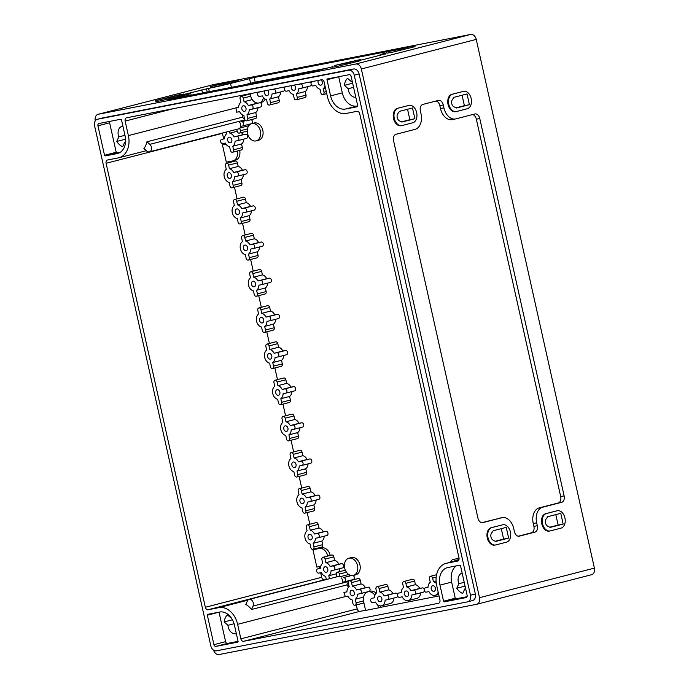 <?xml version="1.0" encoding="UTF-8"?>
<svg xmlns="http://www.w3.org/2000/svg" width="689" height="689" viewBox="0 0 689 689"><rect width="100%" height="100%" fill="white"/><g stroke="black" fill="none" stroke-linecap="round" stroke-linejoin="round"><path stroke-width="1.03" d="M591.42 574.738A5.934 4.358 -104.4 0 0 591.61 574.704A5.934 4.358 -104.4 0 0 594.409 568.124L476.228 39.402A5.934 4.358 -104.4 0 0 470.656 34.45L213.151 84.678A5.934 4.358 -104.4 0 0 212.97 84.721A5.934 4.358 -104.4 0 0 212.789 84.773M326.371 572.309A2.851 2.101 -104.4 0 0 326.457 572.283A2.851 2.101 -104.4 0 0 327.775 569.002A2.851 2.101 -104.4 0 0 325.036 566.754A2.851 2.101 -104.4 0 0 323.701 569.984A2.851 2.101 -104.4 0 0 326.371 572.309M352.846 595.813A2.851 2.101 -104.4 0 0 352.932 595.796A2.851 2.101 -104.4 0 0 354.258 592.506A2.851 2.101 -104.4 0 0 351.511 590.266A2.851 2.101 -104.4 0 0 350.176 593.496A2.851 2.101 -104.4 0 0 352.846 595.813M244.552 111.351A2.851 2.101 -104.4 0 0 244.647 111.325A2.851 2.101 -104.4 0 0 245.964 108.044A2.851 2.101 -104.4 0 0 243.217 105.796A2.851 2.101 -104.4 0 0 241.882 109.026A2.851 2.101 -104.4 0 0 244.552 111.351M230.359 142.795A2.851 2.101 -104.4 0 0 230.453 142.769A2.851 2.101 -104.4 0 0 231.771 139.488A2.851 2.101 -104.4 0 0 229.024 137.24A2.851 2.101 -104.4 0 0 227.697 140.47A2.851 2.101 -104.4 0 0 230.359 142.795M407.173 596.536A2.851 2.101 -104.4 0 0 407.268 596.519A2.851 2.101 -104.4 0 0 408.586 593.229A2.851 2.101 -104.4 0 0 405.847 590.99A2.851 2.101 -104.4 0 0 404.512 594.219A2.851 2.101 -104.4 0 0 407.173 596.536M433.932 591.317A2.851 2.101 -104.4 0 0 434.018 591.3A2.851 2.101 -104.4 0 0 435.345 588.01A2.851 2.101 -104.4 0 0 432.597 585.771A2.851 2.101 -104.4 0 0 431.262 589A2.851 2.101 -104.4 0 0 433.932 591.317M380.423 601.755A2.851 2.101 -104.4 0 0 380.509 601.738A2.851 2.101 -104.4 0 0 381.827 598.448A2.851 2.101 -104.4 0 0 379.088 596.209A2.851 2.101 -104.4 0 0 377.753 599.439A2.851 2.101 -104.4 0 0 380.423 601.755M238.015 214.494A2.851 2.101 -104.4 0 0 238.101 214.477A2.851 2.101 -104.4 0 0 239.419 211.187A2.851 2.101 -104.4 0 0 236.68 208.948A2.851 2.101 -104.4 0 0 235.345 212.178A2.851 2.101 -104.4 0 0 238.015 214.494M246.094 250.65A2.851 2.101 -104.4 0 0 246.18 250.632A2.851 2.101 -104.4 0 0 247.506 247.342A2.851 2.101 -104.4 0 0 244.759 245.103A2.851 2.101 -104.4 0 0 243.424 248.333A2.851 2.101 -104.4 0 0 246.094 250.65M254.172 286.805A2.851 2.101 -104.4 0 0 254.267 286.788A2.851 2.101 -104.4 0 0 255.585 283.498A2.851 2.101 -104.4 0 0 252.846 281.258A2.851 2.101 -104.4 0 0 251.511 284.479A2.851 2.101 -104.4 0 0 254.172 286.805M262.259 322.96A2.851 2.101 -104.4 0 0 262.345 322.943A2.851 2.101 -104.4 0 0 263.663 319.653A2.851 2.101 -104.4 0 0 260.924 317.414A2.851 2.101 -104.4 0 0 259.589 320.635A2.851 2.101 -104.4 0 0 262.259 322.96M270.338 359.115A2.851 2.101 -104.4 0 0 270.424 359.09A2.851 2.101 -104.4 0 0 271.75 355.808A2.851 2.101 -104.4 0 0 269.003 353.569A2.851 2.101 -104.4 0 0 267.668 356.79A2.851 2.101 -104.4 0 0 270.338 359.115M278.416 395.271A2.851 2.101 -104.4 0 0 278.511 395.245A2.851 2.101 -104.4 0 0 279.829 391.963A2.851 2.101 -104.4 0 0 277.09 389.724A2.851 2.101 -104.4 0 0 275.755 392.945A2.851 2.101 -104.4 0 0 278.416 395.271M286.503 431.426A2.851 2.101 -104.4 0 0 286.59 431.4A2.851 2.101 -104.4 0 0 287.907 428.119A2.851 2.101 -104.4 0 0 285.168 425.871A2.851 2.101 -104.4 0 0 283.834 429.101A2.851 2.101 -104.4 0 0 286.503 431.426M294.582 467.581A2.851 2.101 -104.4 0 0 294.677 467.555A2.851 2.101 -104.4 0 0 295.994 464.274A2.851 2.101 -104.4 0 0 293.247 462.026A2.851 2.101 -104.4 0 0 291.912 465.256A2.851 2.101 -104.4 0 0 294.582 467.581M302.66 503.728A2.851 2.101 -104.4 0 0 302.755 503.711A2.851 2.101 -104.4 0 0 304.073 500.421A2.851 2.101 -104.4 0 0 301.334 498.181A2.851 2.101 -104.4 0 0 299.999 501.411A2.851 2.101 -104.4 0 0 302.66 503.728M310.748 539.883A2.851 2.101 -104.4 0 0 310.834 539.866A2.851 2.101 -104.4 0 0 312.151 536.576A2.851 2.101 -104.4 0 0 309.413 534.337A2.851 2.101 -104.4 0 0 308.078 537.566A2.851 2.101 -104.4 0 0 310.748 539.883M229.928 178.339A2.851 2.101 -104.4 0 0 230.023 178.322A2.851 2.101 -104.4 0 0 231.34 175.032A2.851 2.101 -104.4 0 0 228.602 172.793A2.851 2.101 -104.4 0 0 227.267 176.022A2.851 2.101 -104.4 0 0 229.928 178.339M291.697 85.582A2.851 2.101 -104.4 0 0 291.645 88.838A2.851 2.101 -104.4 0 0 294.039 90.38A2.851 2.101 -104.4 0 0 294.125 90.354A2.851 2.101 -104.4 0 0 295.564 88.011A2.851 2.101 -104.4 0 0 294.134 85.109M318.447 80.363A2.851 2.101 -104.4 0 0 318.404 83.619A2.851 2.101 -104.4 0 0 320.79 85.16A2.851 2.101 -104.4 0 0 320.885 85.135A2.851 2.101 -104.4 0 0 322.323 82.792A2.851 2.101 -104.4 0 0 320.885 79.89M264.938 90.802A2.851 2.101 -104.4 0 0 264.895 94.057A2.851 2.101 -104.4 0 0 267.28 95.599A2.851 2.101 -104.4 0 0 267.366 95.573A2.851 2.101 -104.4 0 0 268.813 93.23A2.851 2.101 -104.4 0 0 267.375 90.328M261.355 91.499A7.045 5.176 -104.4 0 0 261.346 91.628L258.694 92.145A2.179 1.602 -104.4 0 0 258.625 92.162A2.179 1.602 -104.4 0 0 257.6 94.626A2.179 1.602 -104.4 0 0 259.641 96.4L262.302 95.883A7.045 5.176 -104.4 0 0 266.548 99.647L267.349 103.238A2.179 1.602 -104.4 0 0 269.468 105.047A2.179 1.602 -104.4 0 0 270.493 102.627L269.692 99.035A7.045 5.176 -104.4 0 0 271.966 93.997L274.627 93.471A2.179 1.602 -104.4 0 0 274.696 93.463A2.179 1.602 -104.4 0 0 275.712 91A2.179 1.602 -104.4 0 0 273.671 89.225L271.018 89.742A7.045 5.176 -104.4 0 0 270.958 89.63M424.217 589.216A2.179 1.602 -104.4 0 0 422.331 587.906L419.679 588.432A7.045 5.176 -104.4 0 0 415.433 584.66L414.632 581.068A2.179 1.602 -104.4 0 0 412.513 579.26L403.745 581.516A2.179 1.602 -104.4 0 0 402.721 583.936L403.521 587.528A7.045 5.176 -104.4 0 0 401.248 592.574L398.587 593.091A2.179 1.602 -104.4 0 0 398.518 593.108A2.179 1.602 -104.4 0 0 397.501 595.572A2.179 1.602 -104.4 0 0 399.534 597.337L402.195 596.82A7.045 5.176 -104.4 0 0 408.31 600.575A7.045 5.176 -104.4 0 0 411.867 594.934L414.52 594.418A2.179 1.602 -104.4 0 0 414.589 594.4A2.179 1.602 -104.4 0 0 415.605 591.937A2.179 1.602 -104.4 0 0 413.572 590.163L410.911 590.688A7.045 5.176 -104.4 0 0 406.665 586.916L405.864 583.325A2.179 1.602 -104.4 0 0 403.745 581.516M414.657 594.383L423.287 592.161A2.179 1.602 -104.4 0 0 423.356 592.144A2.179 1.602 -104.4 0 0 424.415 590.817M408.31 600.575L417.069 598.319A7.045 5.176 -104.4 0 0 420.626 592.85M397.458 594.435A2.179 1.602 -104.4 0 0 395.581 593.126L392.919 593.651A7.045 5.176 -104.4 0 0 388.674 589.879L387.873 586.287A2.179 1.602 -104.4 0 0 385.754 584.479L376.995 586.735A2.179 1.602 -104.4 0 0 375.961 589.155L376.762 592.747A7.045 5.176 -104.4 0 0 374.489 597.794L371.827 598.31A2.179 1.602 -104.4 0 0 371.767 598.328A2.179 1.602 -104.4 0 0 370.742 600.791A2.179 1.602 -104.4 0 0 372.783 602.556L375.436 602.04A7.045 5.176 -104.4 0 0 381.551 605.795A7.045 5.176 -104.4 0 0 385.108 600.153L387.769 599.637A2.179 1.602 -104.4 0 0 387.829 599.619A2.179 1.602 -104.4 0 0 388.854 597.156A2.179 1.602 -104.4 0 0 386.813 595.382L384.161 595.907A7.045 5.176 -104.4 0 0 379.915 592.135L379.105 588.544A2.179 1.602 -104.4 0 0 376.995 586.735M387.898 599.602L396.528 597.38A2.179 1.602 -104.4 0 0 396.597 597.363A2.179 1.602 -104.4 0 0 397.656 596.037M381.551 605.795L390.318 603.538A7.045 5.176 -104.4 0 0 393.867 598.069M318.223 537.73L326.853 535.508A2.179 1.602 -104.4 0 0 326.922 535.499A2.179 1.602 -104.4 0 0 327.938 533.028A2.179 1.602 -104.4 0 0 325.906 531.262L323.244 531.779A7.045 5.176 -104.4 0 0 318.998 528.007L318.197 524.415A2.179 1.602 -104.4 0 0 316.079 522.615L307.32 524.872A2.179 1.602 -104.4 0 0 306.286 527.283L307.087 530.875A7.045 5.176 -104.4 0 0 305.038 538.092A7.045 5.176 -104.4 0 0 310.007 543.94L310.817 547.531A2.179 1.602 -104.4 0 0 312.927 549.34A2.179 1.602 -104.4 0 0 313.96 546.92L313.159 543.328A7.045 5.176 -104.4 0 0 315.433 538.281L318.094 537.764A2.179 1.602 -104.4 0 0 318.163 537.747A2.179 1.602 -104.4 0 0 319.179 535.284A2.179 1.602 -104.4 0 0 317.138 533.519L314.485 534.035A7.045 5.176 -104.4 0 0 310.239 530.263L309.439 526.672A2.179 1.602 -104.4 0 0 307.32 524.872M312.927 549.34L321.694 547.083A2.179 1.602 -104.4 0 0 322.719 544.663L321.918 541.072A7.045 5.176 -104.4 0 0 324.192 536.197M310.145 501.575L318.774 499.353A2.179 1.602 -104.4 0 0 318.843 499.344A2.179 1.602 -104.4 0 0 319.86 496.881A2.179 1.602 -104.4 0 0 317.818 495.107L315.166 495.624A7.045 5.176 -104.4 0 0 310.92 491.851L310.119 488.26A2.179 1.602 -104.4 0 0 308 486.46L299.233 488.716A2.179 1.602 -104.4 0 0 298.208 491.128L299.009 494.719A7.045 5.176 -104.4 0 0 296.959 501.936A7.045 5.176 -104.4 0 0 301.928 507.784L302.729 511.376A2.179 1.602 -104.4 0 0 304.848 513.184A2.179 1.602 -104.4 0 0 305.882 510.764L305.072 507.173A7.045 5.176 -104.4 0 0 307.354 502.135L310.007 501.609A2.179 1.602 -104.4 0 0 310.076 501.601A2.179 1.602 -104.4 0 0 311.101 499.137A2.179 1.602 -104.4 0 0 309.06 497.363L306.398 497.88A7.045 5.176 -104.4 0 0 302.152 494.108L301.351 490.516A2.179 1.602 -104.4 0 0 299.233 488.716M304.848 513.184L313.616 510.928A2.179 1.602 -104.4 0 0 314.64 508.508L313.839 504.916A7.045 5.176 -104.4 0 0 316.113 500.042M302.066 465.419L310.687 463.206A2.179 1.602 -104.4 0 0 310.756 463.189A2.179 1.602 -104.4 0 0 311.781 460.726A2.179 1.602 -104.4 0 0 309.74 458.952L307.079 459.468A7.045 5.176 -104.4 0 0 302.833 455.696L302.032 452.105A2.179 1.602 -104.4 0 0 299.922 450.305L291.154 452.561A2.179 1.602 -104.4 0 0 290.121 454.981L290.93 458.564A7.045 5.176 -104.4 0 0 288.88 465.781A7.045 5.176 -104.4 0 0 293.85 471.629L294.651 475.221A2.179 1.602 -104.4 0 0 296.77 477.029A2.179 1.602 -104.4 0 0 297.794 474.609L296.993 471.018A7.045 5.176 -104.4 0 0 299.267 465.979L301.928 465.454A2.179 1.602 -104.4 0 0 301.997 465.445A2.179 1.602 -104.4 0 0 303.014 462.982A2.179 1.602 -104.4 0 0 300.981 461.208L298.32 461.725A7.045 5.176 -104.4 0 0 294.074 457.952L293.273 454.361A2.179 1.602 -104.4 0 0 291.154 452.561M296.77 477.029L305.528 474.773A2.179 1.602 -104.4 0 0 306.562 472.353L305.761 468.761A7.045 5.176 -104.4 0 0 308.026 463.886M293.979 429.273L302.609 427.051A2.179 1.602 -104.4 0 0 302.678 427.034A2.179 1.602 -104.4 0 0 303.694 424.57A2.179 1.602 -104.4 0 0 301.661 422.796L299 423.313A7.045 5.176 -104.4 0 0 294.754 419.541L293.953 415.949A2.179 1.602 -104.4 0 0 291.835 414.149L283.076 416.406A2.179 1.602 -104.4 0 0 282.042 418.826L282.843 422.417A7.045 5.176 -104.4 0 0 280.793 429.635A7.045 5.176 -104.4 0 0 285.763 435.474L286.572 439.065A2.179 1.602 -104.4 0 0 288.682 440.874A2.179 1.602 -104.4 0 0 289.716 438.454L288.915 434.862A7.045 5.176 -104.4 0 0 291.189 429.824L293.85 429.307A2.179 1.602 -104.4 0 0 293.919 429.29A2.179 1.602 -104.4 0 0 294.935 426.827A2.179 1.602 -104.4 0 0 292.894 425.053L290.241 425.569A7.045 5.176 -104.4 0 0 285.995 421.797L285.186 418.206A2.179 1.602 -104.4 0 0 283.076 416.406M288.682 440.874L297.45 438.617A2.179 1.602 -104.4 0 0 298.475 436.197L297.674 432.606A7.045 5.176 -104.4 0 0 299.948 427.731M285.901 393.118L294.53 390.896A2.179 1.602 -104.4 0 0 294.599 390.878A2.179 1.602 -104.4 0 0 295.615 388.415A2.179 1.602 -104.4 0 0 293.574 386.641L290.922 387.158A7.045 5.176 -104.4 0 0 286.676 383.385L285.875 379.794A2.179 1.602 -104.4 0 0 283.756 377.994L274.989 380.25A2.179 1.602 -104.4 0 0 273.964 382.671L274.765 386.262A7.045 5.176 -104.4 0 0 272.715 393.479A7.045 5.176 -104.4 0 0 277.684 399.327L278.485 402.919A2.179 1.602 -104.4 0 0 280.604 404.719A2.179 1.602 -104.4 0 0 281.637 402.298L280.828 398.707A7.045 5.176 -104.4 0 0 283.11 393.669L285.763 393.152A2.179 1.602 -104.4 0 0 285.832 393.135A2.179 1.602 -104.4 0 0 286.848 390.672A2.179 1.602 -104.4 0 0 284.815 388.897L282.154 389.414A7.045 5.176 -104.4 0 0 277.908 385.642L277.107 382.05A2.179 1.602 -104.4 0 0 274.989 380.25M280.604 404.719L289.363 402.462A2.179 1.602 -104.4 0 0 290.396 400.042L289.595 396.451A7.045 5.176 -104.4 0 0 291.869 391.585M277.822 356.962L286.443 354.74A2.179 1.602 -104.4 0 0 286.512 354.723A2.179 1.602 -104.4 0 0 287.537 352.26A2.179 1.602 -104.4 0 0 285.496 350.486L282.834 351.002A7.045 5.176 -104.4 0 0 278.589 347.239L277.788 343.647A2.179 1.602 -104.4 0 0 275.669 341.839L266.91 344.095A2.179 1.602 -104.4 0 0 265.876 346.515L266.686 350.107A7.045 5.176 -104.4 0 0 264.636 357.324A7.045 5.176 -104.4 0 0 269.606 363.172L270.407 366.763A2.179 1.602 -104.4 0 0 272.525 368.563A2.179 1.602 -104.4 0 0 273.55 366.143L272.749 362.552A7.045 5.176 -104.4 0 0 275.023 357.513L277.684 356.997A2.179 1.602 -104.4 0 0 277.753 356.98A2.179 1.602 -104.4 0 0 278.769 354.516A2.179 1.602 -104.4 0 0 276.737 352.742L274.076 353.259A7.045 5.176 -104.4 0 0 269.83 349.495L269.029 345.904A2.179 1.602 -104.4 0 0 266.91 344.095M272.525 368.563L281.284 366.307A2.179 1.602 -104.4 0 0 282.318 363.887L281.517 360.295A7.045 5.176 -104.4 0 0 283.782 355.429M269.735 320.807L278.365 318.585A2.179 1.602 -104.4 0 0 278.434 318.568A2.179 1.602 -104.4 0 0 279.45 316.105A2.179 1.602 -104.4 0 0 277.417 314.33L274.756 314.847A7.045 5.176 -104.4 0 0 270.51 311.083L269.709 307.492A2.179 1.602 -104.4 0 0 267.59 305.683L258.831 307.94A2.179 1.602 -104.4 0 0 257.798 310.36L258.599 313.951A7.045 5.176 -104.4 0 0 256.549 321.169A7.045 5.176 -104.4 0 0 261.519 327.017L262.328 330.608A2.179 1.602 -104.4 0 0 264.438 332.408A2.179 1.602 -104.4 0 0 265.472 329.988L264.671 326.405A7.045 5.176 -104.4 0 0 266.944 321.358L269.606 320.841A2.179 1.602 -104.4 0 0 269.666 320.824A2.179 1.602 -104.4 0 0 270.691 318.361A2.179 1.602 -104.4 0 0 268.65 316.587L265.997 317.104A7.045 5.176 -104.4 0 0 261.751 313.34L260.942 309.749A2.179 1.602 -104.4 0 0 258.831 307.94M264.438 332.408L273.206 330.152A2.179 1.602 -104.4 0 0 274.231 327.74L273.43 324.149A7.045 5.176 -104.4 0 0 275.703 319.274M261.656 284.652L270.286 282.43A2.179 1.602 -104.4 0 0 270.355 282.412A2.179 1.602 -104.4 0 0 271.371 279.949A2.179 1.602 -104.4 0 0 269.33 278.175L266.677 278.701A7.045 5.176 -104.4 0 0 262.431 274.928L261.631 271.337A2.179 1.602 -104.4 0 0 259.512 269.528L250.744 271.785A2.179 1.602 -104.4 0 0 249.719 274.205L250.52 277.796A7.045 5.176 -104.4 0 0 248.471 285.013A7.045 5.176 -104.4 0 0 253.44 290.861L254.241 294.453A2.179 1.602 -104.4 0 0 256.36 296.253A2.179 1.602 -104.4 0 0 257.393 293.841L256.584 290.25A7.045 5.176 -104.4 0 0 258.866 285.203L261.519 284.686A2.179 1.602 -104.4 0 0 261.587 284.669A2.179 1.602 -104.4 0 0 262.604 282.206A2.179 1.602 -104.4 0 0 260.571 280.432L257.91 280.948A7.045 5.176 -104.4 0 0 253.664 277.185L252.863 273.593A2.179 1.602 -104.4 0 0 250.744 271.785M256.36 296.253L265.119 293.996A2.179 1.602 -104.4 0 0 266.152 291.585L265.351 287.993A7.045 5.176 -104.4 0 0 267.625 283.119M253.578 248.496L262.199 246.274A2.179 1.602 -104.4 0 0 262.268 246.257A2.179 1.602 -104.4 0 0 263.293 243.794A2.179 1.602 -104.4 0 0 261.252 242.02L258.59 242.545A7.045 5.176 -104.4 0 0 254.344 238.773L253.543 235.182A2.179 1.602 -104.4 0 0 251.425 233.373L242.666 235.629A2.179 1.602 -104.4 0 0 241.632 238.049L242.442 241.641A7.045 5.176 -104.4 0 0 240.392 248.858A7.045 5.176 -104.4 0 0 245.362 254.706L246.162 258.297A2.179 1.602 -104.4 0 0 248.281 260.097A2.179 1.602 -104.4 0 0 249.306 257.686L248.505 254.095A7.045 5.176 -104.4 0 0 250.779 249.048L253.44 248.531A2.179 1.602 -104.4 0 0 253.509 248.514A2.179 1.602 -104.4 0 0 254.525 246.051A2.179 1.602 -104.4 0 0 252.493 244.276L249.831 244.802A7.045 5.176 -104.4 0 0 245.585 241.029L244.784 237.438A2.179 1.602 -104.4 0 0 242.666 235.629M248.281 260.097L257.04 257.841A2.179 1.602 -104.4 0 0 258.074 255.43L257.264 251.838A7.045 5.176 -104.4 0 0 259.538 246.963M245.491 212.341L254.12 210.119A2.179 1.602 -104.4 0 0 254.189 210.102A2.179 1.602 -104.4 0 0 255.206 207.639A2.179 1.602 -104.4 0 0 253.173 205.873L250.512 206.39A7.045 5.176 -104.4 0 0 246.266 202.618L245.465 199.026A2.179 1.602 -104.4 0 0 243.346 197.226L234.587 199.483A2.179 1.602 -104.4 0 0 233.554 201.894L234.355 205.486A7.045 5.176 -104.4 0 0 232.305 212.703A7.045 5.176 -104.4 0 0 237.274 218.551L238.084 222.142A2.179 1.602 -104.4 0 0 240.194 223.942A2.179 1.602 -104.4 0 0 241.228 221.531L240.427 217.939A7.045 5.176 -104.4 0 0 242.7 212.892L245.362 212.376A2.179 1.602 -104.4 0 0 245.422 212.358A2.179 1.602 -104.4 0 0 246.447 209.895A2.179 1.602 -104.4 0 0 244.406 208.121L241.753 208.646A7.045 5.176 -104.4 0 0 237.507 204.874L236.697 201.283A2.179 1.602 -104.4 0 0 234.587 199.483M240.194 223.942L248.962 221.694A2.179 1.602 -104.4 0 0 249.986 219.274L249.185 215.683A7.045 5.176 -104.4 0 0 251.459 210.808M237.412 176.186L246.042 173.964A2.179 1.602 -104.4 0 0 246.111 173.955A2.179 1.602 -104.4 0 0 247.127 171.483A2.179 1.602 -104.4 0 0 245.086 169.718L242.433 170.235A7.045 5.176 -104.4 0 0 238.187 166.462L237.386 162.871A2.179 1.602 -104.4 0 0 235.268 161.071L226.5 163.327A2.179 1.602 -104.4 0 0 225.475 165.739L226.276 169.33A7.045 5.176 -104.4 0 0 224.226 176.548A7.045 5.176 -104.4 0 0 229.196 182.396L229.997 185.987A2.179 1.602 -104.4 0 0 232.115 187.796A2.179 1.602 -104.4 0 0 233.149 185.375L232.339 181.784A7.045 5.176 -104.4 0 0 234.622 176.737L237.274 176.22A2.179 1.602 -104.4 0 0 237.343 176.203A2.179 1.602 -104.4 0 0 238.36 173.74A2.179 1.602 -104.4 0 0 236.327 171.974L233.666 172.491A7.045 5.176 -104.4 0 0 229.42 168.719L228.619 165.127A2.179 1.602 -104.4 0 0 226.5 163.327M232.115 187.796L240.874 185.539A2.179 1.602 -104.4 0 0 241.908 183.119L241.107 179.528A7.045 5.176 -104.4 0 0 243.381 174.653M301.515 88.218L310.145 86.004A2.179 1.602 -104.4 0 0 310.214 85.987A2.179 1.602 -104.4 0 0 311.273 84.652M311.075 83.05A2.179 1.602 -104.4 0 0 310.205 81.974M288.105 86.28A7.045 5.176 -104.4 0 0 288.105 86.409L285.444 86.926A2.179 1.602 -104.4 0 0 285.375 86.943A2.179 1.602 -104.4 0 0 284.359 89.406A2.179 1.602 -104.4 0 0 286.4 91.181L289.053 90.664A7.045 5.176 -104.4 0 0 293.299 94.427L294.1 98.019A2.179 1.602 -104.4 0 0 296.218 99.827L304.986 97.571A2.179 1.602 -104.4 0 0 306.011 95.151L305.21 91.559A7.045 5.176 -104.4 0 0 307.483 86.685M274.756 93.437L283.386 91.224A2.179 1.602 -104.4 0 0 283.455 91.206A2.179 1.602 -104.4 0 0 284.514 89.871M284.316 88.27A2.179 1.602 -104.4 0 0 283.455 87.193M269.468 105.047L278.227 102.79A2.179 1.602 -104.4 0 0 279.26 100.37L278.451 96.779A7.045 5.176 -104.4 0 0 280.724 91.904M355.481 574.876A8.897 6.537 -104.4 0 0 355.757 574.807A8.897 6.537 -104.4 0 0 359.865 564.567A8.897 6.537 -104.4 0 0 351.321 557.582L348.884 558.211A8.897 6.537 -104.4 0 0 344.724 568.261A8.897 6.537 -104.4 0 0 353.044 575.496A8.897 6.537 -104.4 0 0 353.319 575.436A8.897 6.537 -104.4 0 0 357.436 565.195A8.897 6.537 -104.4 0 0 348.884 558.211M258.341 140.298A8.897 6.537 -104.4 0 0 258.616 140.237A8.897 6.537 -104.4 0 0 262.724 129.988A8.897 6.537 -104.4 0 0 254.181 123.004L251.743 123.632A8.897 6.537 -104.4 0 0 247.584 133.683A8.897 6.537 -104.4 0 0 255.903 140.926A8.897 6.537 -104.4 0 0 256.179 140.857A8.897 6.537 -104.4 0 0 260.296 130.617A8.897 6.537 -104.4 0 0 251.743 123.632M250.098 93.695L250.512 95.564A8.897 6.537 -104.4 0 0 259.15 102.928L261.587 102.299A8.897 6.537 -104.4 0 0 265.196 99.121M242.39 95.203L242.562 95.96M250.167 94.04A2.179 1.602 -104.4 0 0 249.892 94.074L241.124 96.331A2.179 1.602 -104.4 0 0 240.099 98.751L240.9 102.334A7.045 5.176 -104.4 0 0 238.627 107.381L235.965 107.897L238.627 107.217M257.867 103.083L257.057 103.238A7.045 5.176 -104.4 0 0 256.919 102.98M252.036 109.189L260.657 106.976A2.179 1.602 -104.4 0 0 260.726 106.959A2.179 1.602 -104.4 0 0 261.794 104.702A2.179 1.602 -104.4 0 0 260.029 102.704M128.378 135.595L125.14 121.092A2.963 2.179 -104.4 0 1 126.535 117.802A2.963 2.179 -104.4 0 1 126.63 117.785L321.41 79.786A2.963 2.179 -104.4 0 1 324.2 82.258L327.439 96.77A19.972 14.676 -104.4 0 0 346.214 113.435L356.945 111.342A2.963 2.179 -104.4 0 1 359.736 113.814L458.977 557.789A2.963 2.179 -104.4 0 1 457.574 561.079A2.963 2.179 -104.4 0 1 457.479 561.104L446.748 563.197A19.972 14.676 -104.4 0 0 446.119 563.335A19.972 14.676 -104.4 0 0 436.688 585.486L439.926 599.99A2.963 2.179 -104.4 0 1 438.523 603.28A2.963 2.179 -104.4 0 1 438.437 603.306L243.648 641.295A2.963 2.179 -104.4 0 1 240.866 638.824L237.619 624.32A19.972 14.676 -104.4 0 0 218.852 607.655L208.112 609.748A2.963 2.179 -104.4 0 1 205.331 607.267L106.089 163.293A2.963 2.179 -104.4 0 1 107.493 160.003A2.963 2.179 -104.4 0 1 107.579 159.986L118.319 157.893A19.972 14.676 -104.4 0 0 118.939 157.747A19.972 14.676 -104.4 0 0 128.378 135.595L235.965 107.897A19.972 14.676 -104.4 0 1 236.568 112.169A2.179 1.602 -104.4 0 0 236.913 112.152L239.574 111.635A7.045 5.176 -104.4 0 0 243.82 115.399L244.621 118.99A2.179 1.602 -104.4 0 0 246.74 120.799L255.498 118.542A2.179 1.602 -104.4 0 0 256.532 116.122L255.731 112.531A7.045 5.176 -104.4 0 0 257.996 107.656M242.64 125.966L251.261 123.744A2.179 1.602 -104.4 0 0 251.33 123.727A2.179 1.602 -104.4 0 0 252.432 121.858A2.179 1.602 -104.4 0 0 251.209 119.645M248.583 126.027L248.531 125.803A4.272 3.135 -104.4 0 0 249.254 124.27M237.843 140.634L246.473 138.411A2.179 1.602 -104.4 0 0 246.533 138.403A2.179 1.602 -104.4 0 0 247.558 135.94A2.179 1.602 -104.4 0 0 245.517 134.166L242.864 134.682A7.045 5.176 -104.4 0 0 241.443 132.607M226.319 132.038L226.707 133.778A7.045 5.176 -104.4 0 0 224.433 138.825L221.772 139.342A2.179 1.602 -104.4 0 0 221.703 139.359A2.179 1.602 -104.4 0 0 220.687 141.822A2.179 1.602 -104.4 0 0 222.719 143.596L225.381 143.079A7.045 5.176 -104.4 0 0 229.626 146.843L230.427 150.435A2.179 1.602 -104.4 0 0 232.546 152.243L241.305 149.987A2.179 1.602 -104.4 0 0 242.339 147.567L241.538 143.975A7.045 5.176 -104.4 0 0 243.803 139.1M222.383 133.055A2.963 2.179 -104.4 0 0 222.435 133.339L223.667 138.851M224.648 143.217L224.864 144.182L225.889 143.984M235.164 160.287A8.897 6.537 -104.4 0 0 235.44 160.227A8.897 6.537 -104.4 0 0 239.66 150.409M228.774 161.682L228.998 162.682M234.475 187.184L237.076 198.837M242.554 223.339L245.163 234.992M250.632 259.495L253.242 271.147M258.719 295.65L261.32 307.303M266.798 331.805L269.408 343.458M274.885 367.96L277.486 379.605M282.964 404.107L285.565 415.76M291.042 440.262L293.652 451.915M299.129 476.418L301.73 488.07M307.208 512.573L309.809 524.226M315.286 548.728L321.797 547.858A8.897 6.537 -104.4 0 1 330.186 555.42M319.283 566.616L319.679 568.365M320.652 572.731L321.677 577.313A2.963 2.179 -104.4 0 0 324.467 579.793L326.319 579.432M333.846 570.147L342.476 567.934A2.179 1.602 -104.4 0 0 342.545 567.917A2.179 1.602 -104.4 0 0 343.561 565.454A2.179 1.602 -104.4 0 0 341.529 563.68L338.867 564.196A7.045 5.176 -104.4 0 0 334.621 560.424L333.82 556.833A2.179 1.602 -104.4 0 0 331.702 555.033L322.943 557.289A2.179 1.602 -104.4 0 0 321.909 559.709L322.71 563.301A7.045 5.176 -104.4 0 0 320.437 568.339L317.784 568.856A2.179 1.602 -104.4 0 0 317.715 568.873A2.179 1.602 -104.4 0 0 316.69 571.336A2.179 1.602 -104.4 0 0 318.731 573.11L321.393 572.593A7.045 5.176 -104.4 0 0 325.63 576.357L326.345 579.535M338.997 571.818A7.045 5.176 -104.4 0 0 339.815 568.614M351.244 575.513L350.219 575.72A4.272 3.135 -104.4 0 0 349.487 574.919M344.526 581.8L353.156 579.578A2.179 1.602 -104.4 0 0 353.224 579.57A2.179 1.602 -104.4 0 0 354.327 577.692A2.179 1.602 -104.4 0 0 353.104 575.487M360.33 593.66L368.951 591.438A2.179 1.602 -104.4 0 0 369.02 591.429A2.179 1.602 -104.4 0 0 370.036 588.966A2.179 1.602 -104.4 0 0 368.004 587.192L365.342 587.708A7.045 5.176 -104.4 0 0 361.096 583.936L360.295 580.345A2.179 1.602 -104.4 0 0 358.177 578.545L349.418 580.801A2.179 1.602 -104.4 0 0 348.384 583.213L349.194 586.804A7.045 5.176 -104.4 0 0 346.911 591.851L344.259 592.368A2.179 1.602 -104.4 0 0 344.19 592.385A2.179 1.602 -104.4 0 0 343.932 592.488A19.972 14.676 -104.4 0 1 345.206 596.622L347.867 596.097A7.045 5.176 -104.4 0 0 352.113 599.869L352.914 603.461A2.179 1.602 -104.4 0 0 355.033 605.269A2.179 1.602 -104.4 0 0 356.058 602.849L355.257 599.258A7.045 5.176 -104.4 0 0 357.531 594.219L360.192 593.694A2.179 1.602 -104.4 0 0 360.261 593.685A2.179 1.602 -104.4 0 0 361.277 591.214A2.179 1.602 -104.4 0 0 359.236 589.448L356.583 589.965A7.045 5.176 -104.4 0 0 352.337 586.193L351.536 582.601A2.179 1.602 -104.4 0 0 349.418 580.801M366.264 592.6A7.045 5.176 -104.4 0 0 366.29 592.127M355.033 605.269L363.792 603.013A2.179 1.602 -104.4 0 0 363.93 602.97M356.334 604.933L357.212 608.869A2.963 2.179 -104.4 0 0 360.002 611.341L365.558 610.256M376.151 593.281A8.897 6.537 -104.4 0 0 370.286 591.231L367.857 591.86A8.897 6.537 -104.4 0 0 363.654 601.73L365.592 610.402L378.433 607.896L377.77 604.916M378.433 607.896L380.871 607.276L380.561 605.915M380.871 607.276L439.022 595.933M436.309 583.462A7.045 5.176 -104.4 0 0 433.424 581.697L432.623 578.105A2.179 1.602 -104.4 0 0 430.504 576.297A2.179 1.602 -104.4 0 0 429.471 578.717L430.281 582.308A7.045 5.176 -104.4 0 0 427.998 587.355L425.346 587.872A2.179 1.602 -104.4 0 0 425.277 587.889A2.179 1.602 -104.4 0 0 424.252 590.352A2.179 1.602 -104.4 0 0 426.293 592.118L428.954 591.601A7.045 5.176 -104.4 0 0 435.069 595.356A7.045 5.176 -104.4 0 0 438.187 592.204M433.424 581.697L436.077 581.016M406.665 586.916L415.433 584.66M410.911 590.688L419.679 588.432M379.915 592.135L388.674 589.879M384.161 595.907L392.919 593.651M310.239 530.263L318.998 528.007M314.485 534.035L323.244 531.779M313.159 543.328L321.918 541.072M302.152 494.108L310.92 491.851M306.398 497.88L315.166 495.624M305.072 507.173L313.839 504.916M294.074 457.952L302.833 455.696M298.32 461.725L307.079 459.468M296.993 471.018L305.761 468.761M285.995 421.797L294.754 419.541M290.241 425.569L299 423.313M288.915 434.862L297.674 432.606M277.908 385.642L286.676 383.385M282.154 389.414L290.922 387.158M280.828 398.707L289.595 396.451M269.83 349.495L278.589 347.239M274.076 353.259L282.834 351.002M272.749 362.552L281.517 360.295M261.751 313.34L270.51 311.083M265.997 317.104L274.756 314.847M264.671 326.405L273.43 324.149M253.664 277.185L262.431 274.928M257.91 280.948L266.677 278.701M256.584 290.25L265.351 287.993M245.585 241.029L254.344 238.773M249.831 244.802L258.59 242.545M248.505 254.095L257.264 251.838M237.507 204.874L246.266 202.618M241.753 208.646L250.512 206.39M240.427 217.939L249.185 215.683M229.42 168.719L238.187 166.462M233.666 172.491L242.433 170.235M232.339 181.784L241.107 179.528M314.864 81.061A7.045 5.176 -104.4 0 0 314.864 81.19L312.203 81.707A2.179 1.602 -104.4 0 0 312.134 81.724A2.179 1.602 -104.4 0 0 311.118 84.187A2.179 1.602 -104.4 0 0 313.151 85.961L315.812 85.445A7.045 5.176 -104.4 0 0 320.058 89.208L320.859 92.8A2.179 1.602 -104.4 0 0 322.977 94.608A2.179 1.602 -104.4 0 0 324.002 92.188L323.201 88.597A7.045 5.176 -104.4 0 0 325.044 86.047M323.201 88.597L325.484 88.011M296.218 99.827A2.179 1.602 -104.4 0 0 297.252 97.407L296.451 93.816A7.045 5.176 -104.4 0 0 298.725 88.778L301.377 88.252A2.179 1.602 -104.4 0 0 301.446 88.244A2.179 1.602 -104.4 0 0 302.471 85.78A2.179 1.602 -104.4 0 0 300.43 84.006L297.769 84.523A7.045 5.176 -104.4 0 0 297.717 84.411M296.451 93.816L305.21 91.559M297.769 84.523L299.767 84.006M269.692 99.035L278.451 96.779M271.018 89.742L273.008 89.225M374.894 595.382A8.897 6.537 -104.4 0 0 367.857 591.86M259.15 102.928A8.897 6.537 -104.4 0 0 263.448 97.649M327.749 556.049A8.897 6.537 -104.4 0 0 319.36 548.487L312.944 549.744L316.819 567.099L320.721 566.332M312.944 549.744L315.373 549.116M225.983 144.122L222.426 144.811L226.311 162.165L232.727 160.916A8.897 6.537 -104.4 0 0 233.003 160.847A8.897 6.537 -104.4 0 0 237.223 151.037M222.426 144.811L224.864 144.182M236.775 129.351L237.223 131.349A2.179 1.602 -104.4 0 0 239.333 133.149A2.179 1.602 -104.4 0 0 240.366 130.738L239.763 128.051A4.272 3.135 -104.4 0 1 238.454 128.912L149.367 151.847A4.272 3.135 -104.4 0 1 146.783 151.089L143.906 148.531A19.972 14.676 -104.4 0 0 146.946 141.788L242.364 117.225A19.972 14.676 -104.4 0 0 242.752 115.02M242.364 117.225L244.707 119.309M348.453 581.507L346.911 584.927L251.494 609.489L253.035 606.07L348.453 581.507A4.272 3.135 -104.4 0 0 348.496 581.395L348.66 581.352M348.548 587.364A19.972 14.676 -104.4 0 0 346.911 584.927M231.487 618.197L227.344 614.889A13.341 9.81 -104.4 0 0 224.175 621.917L227.99 625.302A8.156 5.994 -104.4 0 0 236.155 633.725A8.156 5.994 -104.4 0 0 236.353 633.665M234.079 623.734L227.99 625.302M232.443 619.781L224.175 621.917M125.562 141.934L124.735 142.149A8.156 5.994 -104.4 0 0 125.544 142.141M125.562 139.169L116.777 141.434A13.341 9.81 -104.4 0 0 122.685 146.679L124.735 142.149M124.959 135.32L118.818 136.896L116.777 141.434M122.892 126.104A8.156 5.994 -104.4 0 0 122.177 126.233A8.156 5.994 -104.4 0 0 118.818 136.896M465.652 588.725L464.739 588.966A8.156 5.994 -104.4 0 0 465.704 588.94M465.066 586.115L456.781 588.251A13.341 9.81 -104.4 0 0 462.689 593.496L464.739 588.966M464.222 582.326L458.831 583.712L456.781 588.251M462.155 573.059A8.156 5.994 -104.4 0 0 458.831 583.712M352.268 81.466L351.356 81.698L347.532 78.305A13.341 9.81 -104.4 0 0 344.362 85.333L348.186 88.717A8.156 5.994 -104.4 0 0 355.791 97.244M352.243 81.354A8.156 5.994 -104.4 0 0 351.356 81.698M353.578 87.331L348.186 88.717M352.656 83.197L344.362 85.333M207.337 615.191L219.016 612.185A0.741 0.543 -104.4 0 0 219.016 612.185L225.604 641.657A2.076 1.524 -104.4 0 0 227.559 643.388L238.067 641.338L234.458 625.19A15.761 11.584 -104.4 0 0 219.645 612.039L207.708 614.364A0.741 0.543 -104.4 0 0 207.337 615.191L213.926 644.671A2.076 1.524 -104.4 0 0 215.872 646.403L237.688 642.148A0.741 0.543 -104.4 0 0 238.058 641.321M109.697 121.402A2.076 1.524 -104.4 0 0 109.629 122.797L116.217 152.278A0.741 0.543 -104.4 0 0 116.915 152.889L120.394 152.209M125.105 135.983L121.497 119.852A0.741 0.543 -104.4 0 0 120.799 119.24L98.992 123.495A2.076 1.524 -104.4 0 0 98.923 123.503A2.076 1.524 -104.4 0 0 97.941 125.811L104.53 155.283A0.741 0.543 -104.4 0 0 105.228 155.903L117.164 153.569A15.761 11.584 -104.4 0 0 117.655 153.458A15.761 11.584 -104.4 0 0 125.105 135.983M456.351 565.867A15.761 11.584 -104.4 0 0 451.648 582.102L455.248 598.224A0.741 0.543 -104.4 0 0 455.946 598.844L467.047 596.674M467.116 595.279L460.528 565.807A0.741 0.543 -104.4 0 0 459.83 565.187L447.902 567.512A15.761 11.584 -104.4 0 0 447.411 567.624A15.761 11.584 -104.4 0 0 439.961 585.107L443.561 601.23A0.741 0.543 -104.4 0 0 444.259 601.85L466.074 597.596A2.076 1.524 -104.4 0 0 466.134 597.578A2.076 1.524 -104.4 0 0 467.116 595.279M338.687 76.737A0.741 0.543 -104.4 0 0 338.687 76.763L342.295 92.886A15.761 11.584 -104.4 0 0 357.109 106.037L357.729 105.917M351.14 76.419A2.076 1.524 -104.4 0 0 349.185 74.688L327.378 78.942A0.741 0.543 -104.4 0 0 327.008 79.769L330.608 95.892A15.761 11.584 -104.4 0 0 345.422 109.043L357.358 106.717A0.741 0.543 -104.4 0 0 357.729 105.891L351.14 76.419M401.489 121.858L409.869 119.705L407.535 109.267M414.899 118.723L401.902 122.065L399.422 120.816A4.237 2.877 79 0 1 397.82 113.659L399.499 111.334L412.496 107.992L414.899 118.723L409.869 119.705M495.236 541.253L503.616 539.091L501.282 528.661M508.646 538.109L495.649 541.459L493.169 540.21A4.237 2.877 79 0 1 491.567 533.045L493.246 530.728L506.243 527.378L508.646 538.109L503.616 539.091M549.753 527.214L558.133 525.052L555.808 514.623M563.163 524.079L550.166 527.421L547.695 526.172A4.237 2.877 79 0 1 546.093 519.006L547.772 516.69L560.768 513.348L563.163 524.079L558.133 525.052M456.015 107.82L464.395 105.667L462.061 95.228M469.424 104.685L456.419 108.027L453.948 106.786A4.237 2.877 79 0 1 452.346 99.621L454.025 97.295L467.021 93.954L469.424 104.685L464.395 105.667M481.809 522.658L501.833 517.723A13.642 9.241 79 0 1 502.195 517.637L498.767 518.309A13.642 9.241 79 0 0 498.405 518.386M518.3 536.206L531.426 532.83A5.633 3.815 79 0 0 533.897 526.379L533.243 523.485L536.671 522.822A13.642 9.241 79 0 1 542.656 507.207L561.638 502.324A5.633 3.815 79 0 0 564.11 495.873L479.768 118.525A5.633 3.815 79 0 0 474.988 113.943A5.633 3.815 79 0 0 474.833 113.978L455.851 118.87A13.642 9.241 79 0 1 455.489 118.947L452.062 119.619A13.642 9.241 79 0 1 440.495 108.535L439.849 105.641A5.633 3.815 79 0 0 435.956 101.05M472.447 114.589A5.633 3.815 79 0 1 476.34 119.188L560.691 496.545A5.633 3.815 79 0 1 558.219 502.987L539.229 507.879A13.642 9.241 79 0 0 533.243 523.485M440.495 108.535L443.923 107.872L443.277 104.978A5.633 3.815 79 0 0 438.497 100.396A5.633 3.815 79 0 0 438.342 100.43L422.831 104.427A5.633 3.815 79 0 0 420.359 110.877L421.013 113.771A13.642 9.241 79 0 1 415.028 129.377L396.037 134.269A5.633 3.815 79 0 0 393.565 140.711L477.916 518.068A5.633 3.815 79 0 0 482.696 522.641A5.633 3.815 79 0 0 482.843 522.606L501.833 517.723M443.923 107.872A13.642 9.241 79 0 0 455.489 118.947M502.195 517.637A13.642 9.241 79 0 1 513.761 528.721L514.407 531.607A5.633 3.815 79 0 0 519.187 536.188A5.633 3.815 79 0 0 519.334 536.154L534.845 532.158A5.633 3.815 79 0 0 537.317 525.716L536.671 522.822M251.494 609.489A19.972 14.676 -104.4 0 0 245.818 604.451L247.36 601.032A4.272 3.135 -104.4 0 1 249.134 599.413A4.272 3.135 -104.4 0 1 252.639 601.325A4.272 3.135 -104.4 0 1 253.035 606.07M502.625 524.811L491.912 527.567A8.897 6.029 79 0 0 487.976 537.575A8.897 6.029 79 0 0 495.555 544.973A8.897 6.029 79 0 0 495.796 544.921L506.501 542.165A8.897 6.029 79 0 0 510.446 532.158A8.897 6.029 79 0 0 502.858 524.76A8.897 6.029 79 0 0 502.625 524.811L491.162 527.714A8.897 6.029 -101 0 0 487.226 537.721A8.897 6.029 -101 0 0 494.805 545.12L495.555 544.973M557.143 510.773L546.437 513.529A8.897 6.029 79 0 0 542.493 523.537A8.897 6.029 79 0 0 550.08 530.943A8.897 6.029 79 0 0 550.313 530.883L561.027 528.127A8.897 6.029 79 0 0 564.963 518.119A8.897 6.029 79 0 0 557.384 510.721A8.897 6.029 79 0 0 557.143 510.773L545.688 513.675A8.897 6.029 -101 0 0 541.743 523.683A8.897 6.029 -101 0 0 549.331 531.09L550.08 530.943M408.878 105.417L398.164 108.182A8.897 6.029 79 0 0 394.229 118.181A8.897 6.029 79 0 0 401.808 125.587A8.897 6.029 79 0 0 402.049 125.536L412.754 122.771A8.897 6.029 79 0 0 416.699 112.772A8.897 6.029 79 0 0 409.111 105.365A8.897 6.029 79 0 0 408.878 105.417L397.415 108.328A8.897 6.029 -101 0 0 393.479 118.327A8.897 6.029 -101 0 0 401.058 125.734L401.808 125.587M463.404 91.387L452.69 94.143A8.897 6.029 79 0 0 448.754 104.151A8.897 6.029 79 0 0 456.333 111.549A8.897 6.029 79 0 0 456.566 111.497L467.28 108.741A8.897 6.029 79 0 0 471.224 98.734A8.897 6.029 79 0 0 463.637 91.327A8.897 6.029 79 0 0 463.404 91.387L451.941 94.29A8.897 6.029 -101 0 0 448.005 104.297A8.897 6.029 -101 0 0 455.584 111.696L456.333 111.549M345.482 63.336L358.53 59.977L337.455 64.895L345.482 63.336M350.606 62.01L350.503 61.536M400.008 49.298L413.055 45.939L405.029 47.498L391.981 50.857L400.008 49.298M405.132 47.972L405.029 47.498M223.417 83.739L236.465 80.38L215.39 85.307L223.417 83.739M228.541 82.422L228.438 81.948M168.891 97.778L181.939 94.419L160.864 99.345L168.891 97.778M174.016 96.46L173.912 95.986M358.013 60.253L334.466 65.515L360.278 59.564L358.013 60.253L358.246 61.269L360.502 60.58L360.278 59.564M358.246 61.269L338.006 66.222L332.425 67.221L332.201 66.204M412.539 46.215L388.984 51.477L409.223 46.525L414.795 45.534L412.539 46.215L412.763 47.231L415.028 46.542L414.795 45.534M412.763 47.231L392.532 52.183L386.951 53.182L386.727 52.166M235.948 80.665L210.136 86.616L232.632 80.975L238.213 79.976L235.948 80.665L236.181 81.681L238.437 80.992L238.213 79.976M236.181 81.681L215.941 86.633L210.36 87.624L210.136 86.616M181.431 94.703L155.611 100.654L178.107 95.013L183.687 94.014L181.431 94.703L181.655 95.711L183.911 95.03L183.687 94.014M181.655 95.711L161.415 100.672L155.843 101.662L155.611 100.654M354.232 75.196A5.934 4.358 -104.4 0 0 348.651 70.244L97.58 119.223A5.934 4.358 -104.4 0 0 97.39 119.266A5.934 4.358 -104.4 0 0 94.591 125.846L210.834 645.886A5.934 4.358 -104.4 0 0 216.406 650.838L467.486 601.859A5.934 4.358 -104.4 0 0 467.667 601.816A5.934 4.358 -104.4 0 0 470.475 595.244L354.232 75.196L359.098 73.947A5.934 4.358 -104.4 0 0 353.526 68.995L102.446 117.974A5.934 4.358 -104.4 0 0 102.265 118.008A5.934 4.358 -104.4 0 0 102.075 118.069M332.339 66.816L316.707 70.691L167.961 99.707L186.728 94.72A15.907 0.474 167.4 0 0 190.767 93.497L191.146 95.185M472.353 600.61A5.934 4.358 -104.4 0 0 472.542 600.567A5.934 4.358 -104.4 0 0 475.341 593.987L359.098 73.947M213.624 650.209A5.934 4.358 -104.4 0 0 219.033 654.55L476.53 604.322A5.934 4.358 -104.4 0 0 476.719 604.279A5.934 4.358 -104.4 0 0 479.518 597.699L361.337 68.978A5.934 4.358 -104.4 0 0 355.765 64.025L98.269 114.262A5.934 4.358 -104.4 0 0 98.079 114.296A5.934 4.358 -104.4 0 0 95.28 120.868M462.655 91.534A8.897 6.029 -101 0 1 462.887 91.473A8.897 6.029 -101 0 1 463.129 91.439M408.129 105.563A8.897 6.029 -101 0 1 408.362 105.512A8.897 6.029 -101 0 1 408.603 105.477M556.393 510.919A8.897 6.029 -101 0 1 556.634 510.868A8.897 6.029 -101 0 1 556.876 510.825M501.876 524.958A8.897 6.029 -101 0 1 502.109 524.906A8.897 6.029 -101 0 1 502.35 524.863M183.825 94.634L185.685 94.272A15.907 0.474 167.4 0 1 190.767 93.497M183.791 94.479L208.595 88.373A15.907 0.474 167.4 0 0 230.531 83.447L254.155 77.513L393.247 50.383M386.865 52.777L384.143 53.484A15.907 0.474 167.4 0 0 380.095 54.715L380.268 55.482M385.237 54.198L385.177 53.931A15.907 0.474 167.4 0 1 380.095 54.715M385.177 53.931L362.268 59.831A15.907 0.474 167.4 0 0 360.416 60.201M243.966 84.876L255.188 82.146L327.93 67.953M345.361 570.182L337.343 572.24A2.179 1.602 -104.4 0 1 339.462 574.049L340.056 576.727A4.272 3.135 -104.4 0 0 338.221 576.478L249.134 599.413M337.343 572.24A2.179 1.602 -104.4 0 0 336.31 574.66L336.8 576.848M341.46 577.976A4.272 3.135 -104.4 0 1 342.407 582.222L344.397 581.835A2.179 1.602 -104.4 0 0 344.466 581.817A2.179 1.602 -104.4 0 0 345.482 579.354A2.179 1.602 -104.4 0 0 343.441 577.589L350.219 575.72M340.056 576.727L348.755 574.488M239.565 122.134A4.272 3.135 -104.4 0 1 240.521 126.388L242.502 126.001A2.179 1.602 -104.4 0 0 242.571 125.984A2.179 1.602 -104.4 0 0 243.587 123.52A2.179 1.602 -104.4 0 0 241.555 121.746L245.637 120.575M239.763 128.051L248.531 125.803M455.722 560.863L455.274 560.476A4.272 3.135 -104.4 0 0 452.69 559.709A4.272 3.135 -104.4 0 0 450.64 562.172M352.475 112.212A4.272 3.135 -104.4 0 0 352.932 112.143A4.272 3.135 -104.4 0 0 353.104 112.092M149.367 151.847A4.272 3.135 -104.4 0 0 151.52 148.669A4.272 3.135 -104.4 0 0 149.823 144.345L146.946 141.788M329.445 578.734L328.782 575.746A7.045 5.176 -104.4 0 0 331.056 570.707L333.717 570.182A2.179 1.602 -104.4 0 0 333.786 570.173A2.179 1.602 -104.4 0 0 334.802 567.71A2.179 1.602 -104.4 0 0 332.761 565.936L330.109 566.453A7.045 5.176 -104.4 0 0 325.863 562.68L325.062 559.089A2.179 1.602 -104.4 0 0 322.943 557.289M325.863 562.68L334.621 560.424M330.109 566.453L338.867 564.196M328.782 575.746L336.249 573.825M352.337 586.193L361.096 583.936M356.583 589.965L365.342 587.708M355.257 599.258L363.559 597.122M232.546 152.243A2.179 1.602 -104.4 0 0 233.58 149.823L232.77 146.232A7.045 5.176 -104.4 0 0 235.052 141.193L237.705 140.668A2.179 1.602 -104.4 0 0 237.774 140.659A2.179 1.602 -104.4 0 0 238.79 138.196A2.179 1.602 -104.4 0 0 236.758 136.422L234.096 136.939A7.045 5.176 -104.4 0 0 229.85 133.166L229.42 131.237M229.85 133.166L237.205 131.272M234.096 136.939L242.864 134.682M232.77 146.232L241.538 143.975M246.74 120.799A2.179 1.602 -104.4 0 0 247.764 118.379L246.963 114.787A7.045 5.176 -104.4 0 0 249.237 109.749L251.898 109.224A2.179 1.602 -104.4 0 0 251.967 109.215A2.179 1.602 -104.4 0 0 252.984 106.752A2.179 1.602 -104.4 0 0 250.951 104.978L248.29 105.495A7.045 5.176 -104.4 0 0 244.044 101.722L243.243 98.131A2.179 1.602 -104.4 0 0 241.124 96.331M244.044 101.722L252.252 99.612M248.29 105.495L257.057 103.238M246.963 114.787L255.731 112.531M432.623 578.105L436.171 577.193M413.572 590.163L422.331 587.906M405.864 583.325L414.632 581.068M386.813 595.382L395.581 593.126M379.105 588.544L387.873 586.287M317.138 533.519L325.906 531.262M313.96 546.92L322.719 544.663M309.439 526.672L318.197 524.415M309.06 497.363L317.818 495.107M305.882 510.764L314.64 508.508M301.351 490.516L310.119 488.26M300.981 461.208L309.74 458.952M297.794 474.609L306.562 472.353M293.273 454.361L302.032 452.105M292.894 425.053L301.661 422.796M289.716 438.454L298.475 436.197M285.186 418.206L293.953 415.949M284.815 388.897L293.574 386.641M281.637 402.298L290.396 400.042M277.107 382.05L285.875 379.794M276.737 352.742L285.496 350.486M273.55 366.143L282.318 363.887M269.029 345.904L277.788 343.647M268.65 316.587L277.417 314.33M265.472 329.988L274.231 327.74M260.942 309.749L269.709 307.492M260.571 280.432L269.33 278.175M257.393 293.841L266.152 291.585M252.863 273.593L261.631 271.337M252.493 244.276L261.252 242.02M249.306 257.686L258.074 255.43M244.784 237.438L253.543 235.182M244.406 208.121L253.173 205.873M241.228 221.531L249.986 219.274M236.697 201.283L245.465 199.026M236.327 171.974L245.086 169.718M233.149 185.375L241.908 183.119M228.619 165.127L237.386 162.871M324.002 92.188L326.285 91.603M312.203 81.707L314.193 81.199M300.43 84.006L302.419 83.49M297.252 97.407L306.011 95.151M285.444 86.926L287.434 86.418M273.671 89.225L275.669 88.709M270.493 102.627L279.26 100.37M258.694 92.145L260.683 91.637M319.36 548.487L321.797 547.858M227.559 643.388L215.872 646.403M225.604 641.657L213.926 644.671M118.138 153.32L117.164 153.569M116.915 152.889L105.228 155.903M116.217 152.278L104.53 155.283M109.629 122.797L97.941 125.811M455.946 598.844L444.259 601.85M455.248 598.224L443.561 601.23M451.648 582.102L439.961 585.107M357.109 106.037L345.422 109.043M342.295 92.886L330.608 95.892M338.687 76.763L327.008 79.769M439.849 105.641L443.277 104.978M476.34 119.188L479.768 118.525M560.691 496.545L564.11 495.873M558.219 502.987L561.638 502.324M539.229 507.879L542.656 507.207M533.897 526.379L537.317 525.716M531.426 532.83L534.845 532.158M446.748 563.197L458.728 560.114M243.648 641.295L360.002 611.341M240.866 638.824L357.212 608.869M218.852 607.655L247.919 600.171M237.619 624.32L345.206 596.622M208.112 609.748L324.467 579.793M205.331 607.267L321.677 577.313M106.089 163.293L222.435 133.339M125.14 121.092L173.516 108.638M347.532 64.025L347.308 63.009M402.057 49.987L401.825 48.979M225.467 84.437L225.243 83.421M170.941 98.475L170.717 97.459M361.337 68.978L476.228 39.402M355.765 64.025L470.656 34.45M479.518 597.699L594.409 568.124M98.269 114.262L213.151 84.678M255.188 82.146L254.155 77.513M250.546 83.188L249.513 78.555M231.401 87.331L230.531 83.447M209.327 91.637L208.595 88.373M207.191 92.059L206.459 88.795M202.514 92.963L201.817 89.837M187.012 95.995L186.728 94.72M353.526 68.995L348.651 70.244M102.446 117.974L97.58 119.223M475.341 593.987L470.475 595.244M343.441 577.589L351.39 575.539M339.462 574.049L346.507 572.232M240.366 130.738L247.446 128.912M241.555 121.746L245.784 120.661M455.274 560.476L458.96 559.528M149.823 144.345L244.965 119.852M332.761 565.936L341.529 563.68M325.062 559.089L333.82 556.833M359.236 589.448L368.004 587.192M356.058 602.849L363.499 600.929M351.536 582.601L360.295 580.345M236.758 136.422L245.517 134.166M233.58 149.823L242.339 147.567M250.951 104.978L258.392 103.057M247.764 118.379L256.532 116.122M243.243 98.131L250.675 96.219M491.912 527.567L491.162 527.714M546.437 513.529L545.688 513.675M398.164 108.182L397.415 108.328M452.69 94.143L451.941 94.29M438.678 594.426L435.069 595.356M436.568 574.738L430.504 576.297M423.356 592.144L414.589 594.4M396.597 597.363L387.829 599.619M326.922 535.499L318.163 537.747M318.843 499.344L310.076 501.601M310.756 463.189L301.997 465.445M302.678 427.034L293.919 429.29M294.599 390.878L285.832 393.135M286.512 354.723L277.753 356.98M278.434 318.568L269.666 320.824M270.355 282.412L261.587 284.669M262.268 246.257L253.509 248.514M254.189 210.102L245.422 212.358M246.111 173.955L237.343 176.203M326.741 93.635L322.977 94.608M314.158 81.199L312.134 81.724M310.214 85.987L301.446 88.244M287.399 86.418L285.375 86.943M283.455 91.206L274.696 93.463M260.649 91.637L258.625 92.162M235.44 160.227L233.003 160.847M355.757 574.807L353.319 575.436M258.616 140.237L256.179 140.857M458.745 560.088L446.119 563.335M146.344 150.693L118.939 157.747M591.61 574.704L476.719 604.279M212.97 84.721L98.079 114.296M467.667 601.816L472.542 600.567M97.39 119.266L102.265 118.008M353.224 579.57L344.466 581.817M247.256 131.117L239.333 133.149M251.33 123.727L242.571 125.984M459.029 558.081L452.69 559.709M342.545 567.917L333.786 570.173M369.02 591.429L360.261 593.685M246.533 138.403L237.774 140.659M260.726 106.959L251.967 109.215M502.109 524.906L502.858 524.76M556.634 510.868L557.384 510.721M408.362 105.512L409.111 105.365M462.887 91.473L463.637 91.327"/></g></svg>
